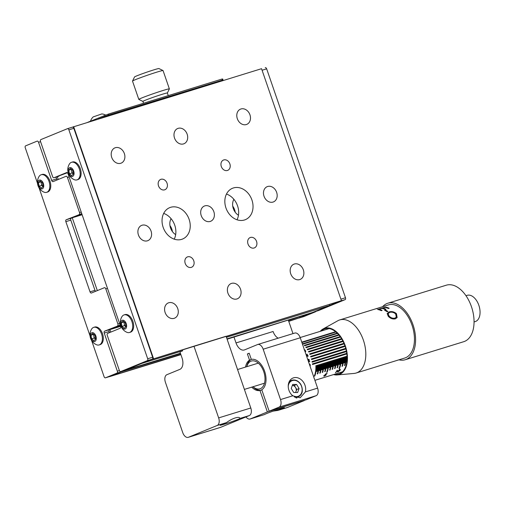 <?xml version="1.0" encoding="UTF-8"?>
<svg xmlns="http://www.w3.org/2000/svg" width="505" height="505" viewBox="0 0 505 505"><rect width="100%" height="100%" fill="white"/><g stroke="black" fill="none" stroke-linecap="round" stroke-linejoin="round"><path stroke-width="0.76" d="M171.088 218.684A10.826 8.654 67.7 0 0 175.664 234.61M233.878 199.311A10.826 8.654 67.7 0 0 238.461 215.244M71.173 218.229A1.616 0.966 -107.1 0 0 70.801 220.123L65.858 221.651A1.616 0.966 72.9 0 1 66.231 219.757L71.173 218.229L81.823 213.861L72.253 217.788L97.326 290.596M82.126 214.745L72.253 217.788M109.894 329.487L110.696 329.241L109.894 329.487L110.791 332.094M124.034 370.544L121.213 371.869L180.525 353.576M311.951 312.671L227.016 338.937M180.43 353.311L124.085 370.689M311.976 312.734L288.393 320.303M292.982 333.622L288.311 320.056L227.111 339.202M299.844 316.774L300.128 317.594L288.677 321.13M180.809 354.403L109.516 376.578M300.128 317.594L288.765 321.376M180.891 354.649L109.541 376.654M172.426 231.606A10.826 8.654 67.7 0 0 169.932 225.533M235.223 212.233A10.826 8.654 67.7 0 0 232.729 206.166M57.299 176.731L58.245 179.49M189.116 219.334A16.962 13.566 67.7 0 0 169.699 207.643A16.962 13.566 67.7 0 0 163.159 227.338A16.962 13.566 67.7 0 0 182.576 239.029A16.962 13.566 67.7 0 0 189.116 219.334M174.238 239.149A16.962 13.566 67.7 0 0 174.755 225.224A16.962 13.566 67.7 0 0 163.677 213.413M251.913 199.961A16.962 13.566 67.7 0 0 232.496 188.277A16.962 13.566 67.7 0 0 225.956 207.972A16.962 13.566 67.7 0 0 245.373 219.662A16.962 13.566 67.7 0 0 251.913 199.961M237.034 219.782A16.962 13.566 67.7 0 0 237.552 205.857A16.962 13.566 67.7 0 0 226.474 194.046M229.857 163.885A5.58 4.463 67.7 0 0 223.469 160.041A5.58 4.463 67.7 0 0 221.316 166.524A5.58 4.463 67.7 0 0 227.704 170.368A5.58 4.463 67.7 0 0 229.857 163.885M167.06 183.258A5.58 4.463 67.7 0 0 160.672 179.408A5.58 4.463 67.7 0 0 158.519 185.891A5.58 4.463 67.7 0 0 164.908 189.735A5.58 4.463 67.7 0 0 167.06 183.258M193.756 260.782A5.58 4.463 67.7 0 0 187.368 256.938A5.58 4.463 67.7 0 0 185.215 263.414A5.58 4.463 67.7 0 0 191.603 267.259A5.58 4.463 67.7 0 0 193.756 260.782M256.553 241.415A5.58 4.463 67.7 0 0 250.164 237.565A5.58 4.463 67.7 0 0 248.012 244.048A5.58 4.463 67.7 0 0 254.4 247.892A5.58 4.463 67.7 0 0 256.553 241.415M303.335 269.859A8.25 6.597 67.7 0 0 293.891 264.178A8.25 6.597 67.7 0 0 290.716 273.754A8.25 6.597 67.7 0 0 300.153 279.435A8.25 6.597 67.7 0 0 303.335 269.859M276.639 192.336A8.25 6.597 67.7 0 0 267.202 186.654A8.25 6.597 67.7 0 0 264.02 196.23A8.25 6.597 67.7 0 0 273.464 201.912A8.25 6.597 67.7 0 0 276.639 192.336M249.95 114.812A8.25 6.597 67.7 0 0 240.506 109.13A8.25 6.597 67.7 0 0 237.325 118.707A8.25 6.597 67.7 0 0 246.768 124.388A8.25 6.597 67.7 0 0 249.95 114.812M187.153 134.178A8.25 6.597 67.7 0 0 177.709 128.497A8.25 6.597 67.7 0 0 174.528 138.073A8.25 6.597 67.7 0 0 183.971 143.755A8.25 6.597 67.7 0 0 187.153 134.178M213.849 211.702A8.25 6.597 67.7 0 0 204.405 206.021A8.25 6.597 67.7 0 0 201.224 215.597A8.25 6.597 67.7 0 0 210.667 221.285A8.25 6.597 67.7 0 0 213.849 211.702M240.538 289.226A8.25 6.597 67.7 0 0 231.101 283.545A8.25 6.597 67.7 0 0 227.919 293.121A8.25 6.597 67.7 0 0 237.363 298.808A8.25 6.597 67.7 0 0 240.538 289.226M177.747 308.599A8.25 6.597 67.7 0 0 168.304 302.912A8.25 6.597 67.7 0 0 165.122 312.494A8.25 6.597 67.7 0 0 174.566 318.175A8.25 6.597 67.7 0 0 177.747 308.599M151.052 231.075A8.25 6.597 67.7 0 0 141.608 225.388A8.25 6.597 67.7 0 0 138.427 234.964A8.25 6.597 67.7 0 0 147.87 240.651A8.25 6.597 67.7 0 0 151.052 231.075M124.356 153.552A8.25 6.597 67.7 0 0 114.913 147.864A8.25 6.597 67.7 0 0 111.738 157.44A8.25 6.597 67.7 0 0 121.175 163.128A8.25 6.597 67.7 0 0 124.356 153.552M226.171 336.475L341.418 300.658L150.831 359.712L193.958 346.177L218.652 417.9A6.464 3.87 72.9 0 1 217.169 425.475L188.441 437.261A6.464 3.87 72.9 0 1 188.245 437.336A6.464 3.87 72.9 0 1 182.747 432.633L165.406 382.272A6.464 3.87 72.9 0 1 166.896 374.691L179.824 369.389A9.696 5.807 72.9 0 0 182.059 358.026L179.957 351.922L182.646 350.817L182.362 349.99M341.418 300.658L261.546 68.693L72.423 127.153M153.526 358.607L73.654 126.648M124.773 370.316L180.411 353.241M226.998 338.874L312.69 312.443L329.746 305.443L329.462 304.616M124.798 370.392L141.855 363.398L182.646 350.817M226.455 337.302L329.746 305.443M315.877 311.37A1.616 0.966 72.9 0 1 315.48 311.8L303.991 316.515A1.616 0.966 72.9 0 1 303.941 316.534A1.616 0.966 72.9 0 1 303.89 316.547M298.998 318.055A1.616 0.966 -107.1 0 0 299.048 318.043L303.991 316.515M315.48 311.8L310.537 313.327L299.048 318.043M122.355 371.061A1.616 0.966 72.9 0 1 121.926 371.573L110.437 376.288A1.616 0.966 72.9 0 1 110.387 376.307A1.616 0.966 72.9 0 1 110.336 376.32M55.998 177.135L56.617 178.921A1.616 0.966 -107.1 0 0 57.254 179.894M70.801 220.123L94.978 290.325A1.616 0.966 -107.1 0 0 95.615 291.297M120.184 325.264L109.535 329.632A1.616 0.966 -107.1 0 0 109.162 331.526L109.535 332.612M110.387 376.307L105.444 377.828A1.616 0.966 -107.1 0 1 104.068 376.654L91.632 340.534M90.048 335.932L39.087 187.929M37.503 183.321L25.25 147.744A1.616 0.966 -107.1 0 1 25.622 145.85L37.111 141.135A1.616 0.966 -107.1 0 1 37.162 141.116A1.616 0.966 -107.1 0 1 38.538 142.296L51.674 180.443L56.617 178.921M105.444 377.828A1.616 0.966 -107.1 0 0 105.495 377.816L110.437 376.288M121.926 371.573L116.983 373.1L105.495 377.816M116.983 373.1A1.616 0.966 -107.1 0 0 117.356 371.207L119.401 370.575M109.162 331.526L104.219 333.054L117.356 371.207M104.219 333.054A1.616 0.966 72.9 0 1 104.592 331.16L109.535 329.632M120.108 325.056L104.592 331.16M117.52 325.858A1.616 0.966 -107.1 0 0 117.886 323.958L119.559 323.446M107.47 288.349L105.804 288.86L117.886 323.958M105.804 288.86A1.616 0.966 -107.1 0 0 104.428 287.686A1.616 0.966 -107.1 0 0 104.377 287.705L91.456 293.007A1.616 0.966 72.9 0 1 91.405 293.026A1.616 0.966 72.9 0 1 90.029 291.846L94.978 290.325M65.858 221.651L90.029 291.846M81.753 213.653L66.231 219.757M79.159 214.455A1.616 0.966 -107.1 0 0 79.531 212.555L81.198 212.043M69.109 176.946L67.443 177.457L79.531 212.555M67.443 177.457A1.616 0.966 -107.1 0 0 66.073 176.283A1.616 0.966 -107.1 0 0 66.022 176.302L53.094 181.604A1.616 0.966 72.9 0 1 53.044 181.623A1.616 0.966 72.9 0 1 51.674 180.443M120.752 371.554L147.321 360.652A1.616 0.966 -107.1 0 0 147.694 358.758L68.876 129.848A1.616 0.966 -107.1 0 0 67.5 128.668A1.616 0.966 -107.1 0 0 67.455 128.687L40.88 139.588A1.616 0.966 -107.1 0 0 40.507 141.482L52.596 176.586A1.616 0.966 -107.1 0 0 53.972 177.76A1.616 0.966 -107.1 0 0 54.016 177.741L66.584 172.584A1.616 0.966 72.9 0 1 66.635 172.565A1.616 0.966 72.9 0 1 68.011 173.745L120.556 326.35A1.616 0.966 72.9 0 1 120.184 328.244L107.615 333.401A1.616 0.966 -107.1 0 0 107.243 335.295L119.331 370.392A1.616 0.966 -107.1 0 0 120.701 371.566A1.616 0.966 -107.1 0 0 120.752 371.554L125.701 370.026L152.27 359.124L147.321 360.652M147.694 358.758L152.643 357.231L73.818 128.321L68.876 129.848M152.643 357.231A1.616 0.966 72.9 0 1 152.27 359.124M54.016 177.741L67.367 172.767M67.55 128.655L72.398 127.165A1.616 0.966 72.9 0 1 72.449 127.146A1.616 0.966 72.9 0 1 73.818 128.321M313.542 312.09A1.616 0.966 -107.1 0 0 313.592 312.071L340.162 301.169L345.104 299.648A1.616 0.966 72.9 0 0 345.477 297.754L266.659 68.844L262.082 70.252M313.592 312.071L318.535 310.55L345.104 299.648M265.283 67.664L265.232 67.683A1.616 0.966 72.9 0 1 265.283 67.664A1.616 0.966 72.9 0 1 266.659 68.844M226.543 422.584A10.504 0.454 161 0 0 221.973 424.326A10.504 0.454 161 0 0 220.073 425.267A10.504 0.454 161 0 0 227.01 423.335A10.504 0.454 161 0 0 238.038 419.371A10.504 0.454 161 0 0 239.925 418.456C239.774 415.88 232.136 418.254 226.543 422.584L217.169 425.475M239.925 418.411L249.306 415.565L220.584 427.35A6.464 3.87 72.9 0 1 220.382 427.419A6.464 3.87 72.9 0 1 220.18 427.476M249.306 415.565A6.464 3.87 72.9 0 0 250.796 407.99L226.095 336.261L193.958 346.177M304.995 385.264A10.504 8.396 67.7 0 0 292.969 378.03A10.504 8.396 67.7 0 0 288.923 390.226A10.504 8.396 67.7 0 0 292.73 395.806L300.166 397.776L305.392 391.899A10.504 8.396 67.7 0 0 304.995 385.264M290.545 380.77A10.504 8.396 67.7 0 0 289.832 380.606M273.186 411.114L278.009 410.388A10.504 0.454 161 0 0 282.585 408.646A10.504 0.454 161 0 0 284.479 407.705A10.504 0.454 161 0 0 277.548 409.637A10.504 0.454 161 0 0 266.514 413.601A10.504 0.454 161 0 0 264.626 414.517L250.108 419.005A6.464 3.87 -107.1 0 0 250.303 418.929L267.36 411.935L259.974 390.491A16.154 9.677 72.9 0 1 251.711 387.139M261.211 390.113L259.974 390.491M245.525 367.072A16.154 9.677 72.9 0 1 249.52 360.122L247.393 353.942L249.186 353.21L251.313 359.39A16.154 9.677 72.9 0 1 264.62 371.257A16.154 9.677 72.9 0 1 261.773 389.759L269.152 411.196L279.031 407.144A6.464 3.87 -107.1 0 0 280.515 399.569L263.174 349.208A6.464 3.87 -107.1 0 0 257.683 344.505A6.464 3.87 -107.1 0 0 257.487 344.58L244.559 349.883A9.696 5.807 72.9 0 1 244.262 349.984A9.696 5.807 72.9 0 1 236.018 342.933L233.916 336.829M250.758 359.743L249.52 360.122M304.389 400.332L267.36 411.935M286.991 407.617A6.464 3.87 72.9 0 0 287.193 407.567A6.464 3.87 72.9 0 0 287.389 407.491L304.446 400.497M245.973 416.934A6.464 3.87 -107.1 0 0 250.108 419.005M294.566 333.142A6.464 3.87 72.9 0 1 294.768 333.066A6.464 3.87 72.9 0 1 300.26 337.769L317.601 388.13A6.464 3.87 72.9 0 1 316.111 395.705L279.031 407.144M269.152 411.196L306.238 399.758L316.111 395.705M249.243 353.374L247.393 353.942M236.018 342.933L273.104 331.495A9.696 5.807 -107.1 0 0 278.211 338.173M296.713 398.098A10.504 8.396 67.7 0 0 297.287 397.214M105.558 116.806L209.127 84.865M87.744 122.298L108.31 114.111L222.036 79.039L222.711 79.014L223.027 79.929L216.677 82.536M98.008 119.136L108.626 115.033L223.027 79.929M104.043 115.613L104.358 116.529M108.31 114.111L108.626 115.033M222.036 79.039L222.351 79.954M143.559 103.241L142.928 101.417A12.922 0.562 -19 0 1 145.257 100.255A12.922 0.562 -19 0 1 158.835 95.376A12.922 0.562 -19 0 1 167.363 92.996L168.272 95.622M132.518 81.065L134.519 76.968A12.922 0.562 -19 0 1 141.343 74.109A12.922 0.562 -19 0 1 153.918 69.841A12.922 0.562 -19 0 1 158.942 68.56L163.039 70.555A16.154 0.701 161 0 0 156.765 72.158A16.154 0.701 161 0 0 141.046 77.492A16.154 0.701 161 0 0 132.518 81.065A16.154 0.701 161 0 0 132.512 81.103L138.818 99.416A16.154 0.701 -19 0 1 147.056 95.918A16.154 0.701 -19 0 1 163.071 90.471A16.154 0.701 -19 0 1 169.371 88.893A16.154 0.701 -19 0 1 169.364 88.93L167.37 93.008A12.922 0.562 161 0 0 162.326 94.258A12.922 0.562 161 0 0 149.284 98.702A12.922 0.562 161 0 0 142.947 101.436M142.928 101.423L138.843 99.434A16.154 0.701 -19 0 1 138.818 99.416M169.371 88.893L163.064 70.58A16.154 0.701 161 0 0 163.039 70.555M252.986 386.748A14.538 8.711 -107.1 0 0 257.361 388.989A14.538 8.711 -107.1 0 0 264.847 376.471A14.538 8.711 -107.1 0 0 253.933 360.892A14.538 8.711 -107.1 0 0 246.793 366.68M261.647 389.999L261.836 389.936A16.154 9.677 72.9 0 1 261.647 389.999A16.154 9.677 72.9 0 1 258.787 390.163A16.154 9.677 72.9 0 1 253.125 386.937L252.948 386.761M309.388 364.099L310.152 364.49L309.578 364.13L310.152 364.49L310.177 366.194M304.666 349.921L305.108 349.997M305.695 351.556L305.645 350.823L304.616 350.426M337.529 371.402L338.003 371.983L337.889 371.131L339.833 369.439L340.111 370.443L337.479 371.996M339.833 369.439L340.414 369.483M324.608 375.228L325.75 373.845L327.095 373.429A22.618 13.547 72.9 0 1 326.937 373.7L325.22 374.779L326.097 375.082L324.286 376.212L323.831 375.903L325.813 375.165L324.608 375.228M325.643 374.609L326.097 375.082L325.681 374.609M324.122 375.808L324.507 375.985M325.813 375.165L325.296 374.742M314.129 378.46L313.883 377.443M344.473 365.557A22.618 13.547 -107.1 0 0 345.527 356.562L346.02 356.404A22.618 13.547 72.9 0 1 344.966 365.405L344.473 365.557M341.999 366.321A22.618 13.547 -107.1 0 0 343.053 357.319L343.551 357.168A22.618 13.547 72.9 0 1 342.491 366.169L341.999 366.321M338.994 368.524A22.618 13.547 -107.1 0 0 340.585 358.083L341.077 357.931A22.618 13.547 72.9 0 1 339.486 368.372L338.994 368.524M337.056 367.842A22.618 13.547 -107.1 0 0 338.11 358.847L338.602 358.695A22.618 13.547 72.9 0 1 337.548 367.69L337.056 367.842M334.581 368.606A22.618 13.547 -107.1 0 0 335.636 359.61L336.134 359.459A22.618 13.547 72.9 0 1 335.08 368.454L334.581 368.606M332.113 369.37A22.618 13.547 -107.1 0 0 333.167 360.374L333.66 360.216A22.618 13.547 72.9 0 1 332.606 369.218L332.113 369.37M329.639 370.133A22.618 13.547 -107.1 0 0 330.693 361.132L331.185 360.98A22.618 13.547 72.9 0 1 330.131 369.982L329.639 370.133M326.628 372.337A22.618 13.547 -107.1 0 0 328.218 361.896L328.717 361.744A22.618 13.547 72.9 0 1 327.126 372.185L326.628 372.337M324.696 371.655A22.618 13.547 -107.1 0 0 325.75 362.659L326.243 362.508A22.618 13.547 72.9 0 1 325.188 371.503L324.696 371.655M322.222 372.419A22.618 13.547 -107.1 0 0 323.276 363.423L323.768 363.272A22.618 13.547 72.9 0 1 322.714 372.267L322.222 372.419M319.747 373.182A22.618 13.547 -107.1 0 0 320.808 364.187L321.3 364.029A22.618 13.547 72.9 0 1 320.246 373.031L319.747 373.182M317.279 373.946A22.618 13.547 -107.1 0 0 318.333 364.945L318.825 364.793A22.618 13.547 72.9 0 1 317.771 373.795L317.279 373.946M314.268 376.149A22.618 13.547 -107.1 0 0 315.859 365.708L316.357 365.557A22.618 13.547 72.9 0 1 314.76 375.998L314.268 376.149M316.755 371.39A22.618 13.547 -107.1 0 0 317.096 365.33L317.588 365.178A22.618 13.547 72.9 0 1 317.254 371.238L316.755 371.39M319.229 370.626A22.618 13.547 -107.1 0 0 319.57 364.566L320.063 364.414A22.618 13.547 72.9 0 1 319.722 370.474L319.229 370.626M321.704 369.862A22.618 13.547 -107.1 0 0 322.038 363.802L322.537 363.651A22.618 13.547 72.9 0 1 322.196 369.71L321.704 369.862M324.172 369.098A22.618 13.547 -107.1 0 0 324.513 363.038L325.005 362.887A22.618 13.547 72.9 0 1 324.671 368.947L324.172 369.098M326.647 368.341A22.618 13.547 -107.1 0 0 326.988 362.281L327.48 362.123A22.618 13.547 72.9 0 1 327.139 368.183L326.647 368.341M329.121 367.577A22.618 13.547 -107.1 0 0 329.456 361.517L329.954 361.365A22.618 13.547 72.9 0 1 329.613 367.425L329.121 367.577M331.589 366.813A22.618 13.547 -107.1 0 0 331.93 360.753L332.423 360.602A22.618 13.547 72.9 0 1 332.088 366.662L331.589 366.813M334.064 366.049A22.618 13.547 -107.1 0 0 334.405 359.989L334.897 359.838A22.618 13.547 72.9 0 1 334.556 365.898L334.064 366.049M336.538 365.285A22.618 13.547 -107.1 0 0 336.873 359.225L337.372 359.074A22.618 13.547 72.9 0 1 337.031 365.134L336.538 365.285M339.006 364.528A22.618 13.547 -107.1 0 0 339.347 358.468L339.84 358.31A22.618 13.547 72.9 0 1 339.505 364.37L339.006 364.528M341.481 363.764A22.618 13.547 -107.1 0 0 341.822 357.704L342.314 357.553A22.618 13.547 72.9 0 1 341.973 363.613L341.481 363.764M343.949 363A22.618 13.547 -107.1 0 0 344.29 356.94L344.782 356.789A22.618 13.547 72.9 0 1 344.448 362.849L343.949 363M346.828 362.11L346.424 362.237A22.618 13.547 -107.1 0 0 346.765 356.176L347.042 356.094M337.037 370.588L337.485 370.222A22.618 13.547 72.9 0 1 335.743 372.639L335.446 372.728A22.618 13.547 -107.1 0 0 337.037 370.588L336.885 370.411M307.766 356.461L308.012 356.385A22.618 13.547 -107.1 0 0 307.791 355.823L308.037 355.747A22.618 13.547 -107.1 0 0 307.917 355.451L307.671 355.526A22.618 13.547 -107.1 0 0 307.078 354.131L306.598 355.861A22.618 13.547 72.9 0 1 306.718 356.151L307.545 355.899A22.618 13.547 72.9 0 1 307.766 356.461M309.761 361.466L308.542 361.826L309.761 361.466A22.618 13.547 -107.1 0 0 309.691 361.157L308.757 361.447L309.306 359.73L308.536 359.251L308.113 360.115L308.606 359.528L309.06 359.806L308.492 361.63M308.176 360.109L308.422 359.566L309.06 359.806M346.847 353.929L312.519 364.515A22.618 13.547 72.9 0 0 312.443 363.89L346.765 353.304M346.361 350.956L312.058 361.542A22.618 13.547 72.9 0 1 312.172 362.167L346.487 351.587M345.736 348.349L311.433 358.929A22.618 13.547 72.9 0 1 311.604 359.554L345.9 348.974M344.928 345.786L310.632 356.366A22.618 13.547 72.9 0 1 310.84 356.972L345.136 346.392M343.955 343.293L309.647 353.872A22.618 13.547 72.9 0 1 309.9 354.459L344.202 343.88M342.826 340.907L308.498 351.493A22.618 13.547 72.9 0 1 308.789 352.054L343.11 341.468M341.563 338.666L307.21 349.264A22.618 13.547 72.9 0 1 307.532 349.782L341.879 339.19M340.181 336.601L305.79 347.213A22.618 13.547 72.9 0 1 306.137 347.686L340.522 337.081M338.71 334.739L304.262 345.363A22.618 13.547 72.9 0 1 304.635 345.786L339.07 335.168M337.17 333.104L302.647 343.753A22.618 13.547 72.9 0 1 303.038 344.113L337.548 333.47M301.902 342.535L335.983 332.019M335.604 331.709L301.769 342.144M246.756 366.693L246.806 366.447A16.154 9.677 72.9 0 1 251.515 359.345M312.513 364.421L346.834 353.835M314.76 375.998L314.47 375.644M317.254 371.238L316.793 371.162M317.771 373.795L317.348 373.725M319.722 370.474L319.267 370.399M320.246 373.031L319.823 372.961M322.196 369.71L321.742 369.635M322.714 372.267L322.291 372.198M324.671 368.947L324.21 368.871M325.188 371.503L324.765 371.434M327.139 368.183L326.684 368.107M327.126 372.185L326.836 371.831M329.613 367.425L329.159 367.35M330.131 369.982L329.708 369.912M332.088 366.662L331.627 366.586M332.606 369.218L332.183 369.149M334.556 365.898L334.102 365.822M335.08 368.454L334.651 368.385M337.031 365.134L336.576 365.058M337.548 367.69L337.125 367.621M339.505 364.37L339.044 364.294M339.486 368.372L339.196 368.019M341.973 363.613L341.519 363.537M342.491 366.169L342.068 366.1M344.448 362.849L343.993 362.773M344.966 365.405L344.543 365.336M346.834 362.072L346.462 362.009M323.787 375.644L324.09 376.004L323.749 376.055M337.82 371.768L337.473 371.813M339.549 369.553L338.186 371.036L338.211 371.762L339.821 370.531L339.688 369.717L340.086 369.742L339.448 368.991M337.839 371.762L338.211 371.762M312.166 362.11L346.474 351.524M311.598 359.535L345.9 348.955M310.638 356.378L344.934 345.799M309.666 353.923L343.974 343.343M308.542 351.581L342.87 340.989M307.28 349.378L341.632 338.779M305.891 347.352L340.282 336.74M304.401 345.521L338.849 334.897M302.836 343.924L337.353 333.281M301.851 342.384L335.831 331.899M304.111 349.826L304.982 350.167M304.553 350.514L305.519 350.994L305.342 351.865M304.761 350.596L305.405 350.906L305.045 351.657M305.405 350.906L305.291 351.486M307.791 355.823L307.854 356.435M306.895 354.245L307.861 355.798M306.901 355.766L306.92 354.889L306.743 355.873L307.431 355.602L306.743 355.873M307.084 354.781A22.618 13.547 72.9 0 1 307.431 355.602M308.757 361.447L309.028 360.879M309.306 359.73L308.852 360.917M308.353 359.282L309.117 359.768M309.95 364.452L310.373 365.317M309.811 364.616L309.395 364.193L309.811 364.616M310.184 366.163L310.019 364.648L309.439 364.2M310.019 364.648L309.59 364.225M334.544 374.274A23.666 14.178 -107.1 0 0 338.842 374.047A23.666 14.178 -107.1 0 0 339.562 373.788A23.666 14.178 -107.1 0 0 345.218 346.645A23.666 14.178 -107.1 0 0 324.892 328.812A23.666 14.178 -107.1 0 0 324.166 329.077A23.666 14.178 -107.1 0 0 321.212 331.046M465.963 295.696L467.182 295.324A13.73 8.225 72.9 0 1 478.974 305.67A13.73 8.225 72.9 0 1 475.691 321.42A13.73 8.225 72.9 0 1 475.274 321.565L474.056 321.944M382.594 306.705A29.561 17.707 72.9 0 1 386.95 303.549A29.561 17.707 72.9 0 1 387.853 303.227L446.313 285.192A29.561 17.707 72.9 0 1 471.708 307.463A29.561 17.707 72.9 0 1 464.638 341.374A29.561 17.707 72.9 0 1 463.741 341.696L405.281 359.724A29.561 17.707 72.9 0 1 398.975 359.812M387.853 303.227A29.561 17.707 72.9 0 1 413.248 325.491A29.561 17.707 72.9 0 1 406.184 359.402A29.561 17.707 72.9 0 1 405.281 359.724M320.22 331.356A24.234 14.519 72.9 0 1 323.023 329.001L337.801 320.757A27.788 16.646 72.9 0 1 338.899 320.227A27.788 16.646 72.9 0 1 339.745 319.924A27.788 16.646 72.9 0 1 363.613 340.85A27.788 16.646 72.9 0 1 356.972 372.722A27.788 16.646 72.9 0 1 356.126 373.025A27.788 16.646 72.9 0 1 354.049 373.435L337.195 374.944A24.234 14.519 72.9 0 1 333.552 374.577M377.456 308.353L376.61 308.637A27.788 16.646 72.9 0 0 375.385 308.927L339.745 319.924M378.213 308.056L388.377 304.925A27.788 16.646 72.9 0 1 412.244 325.851A27.788 16.646 72.9 0 1 405.603 357.723A27.788 16.646 72.9 0 1 404.757 358.026L356.126 373.025M323.023 329.001A24.234 14.519 72.9 0 1 323.983 328.54A24.234 14.519 72.9 0 1 345.332 345.906A24.234 14.519 72.9 0 1 339.745 374.325A24.234 14.519 72.9 0 1 337.195 374.944M377.652 308.271L378.119 308.119L377.652 308.271M373.277 309.584L373.706 309.445M395.358 318.857C392.72 319.33 390.352 318.478 388.257 316.288L387.165 313.542L389.071 311.913C391.785 311.187 394.253 311.781 396.457 313.687L397.138 317.569L395.358 318.857M387.859 311.49L387.051 311.743A27.788 16.646 72.9 0 0 384.532 310.171L385.34 309.918A27.788 16.646 72.9 0 1 387.859 311.49M389.178 308.258L388.37 308.511A27.788 16.646 72.9 0 0 385.246 307.425L382.834 308.17A27.788 16.646 72.9 0 1 385.959 309.256L385.151 309.502A27.788 16.646 72.9 0 0 382.026 308.416L379.009 309.35A27.788 16.646 72.9 0 1 382.133 310.43L381.326 310.682A27.788 16.646 72.9 0 0 377.62 309.483L385.466 307.065A27.788 16.646 72.9 0 1 389.178 308.258M376.818 308.681L377.488 308.448M375.739 308.826A27.788 16.646 72.9 0 1 376.086 308.713A27.788 16.646 72.9 0 1 376.774 308.53M382.834 308.17L382.847 308.328A27.623 16.551 72.9 0 1 385.763 309.312M379.009 309.35L379.021 309.502A27.623 16.551 72.9 0 1 381.938 310.493M377.948 309.546L385.485 307.217A27.623 16.551 72.9 0 1 388.983 308.321M384.709 310.259L385.334 310.07A27.623 16.551 72.9 0 1 387.707 311.541M387.146 313.611L389.046 312.052C391.76 311.326 394.216 311.907 396.412 313.807L397.107 317.613M388.124 313.738L388.995 316.13C390.693 317.929 392.631 318.636 394.815 318.251L396.273 317.121M388.995 316.13L389.039 316.016C390.744 317.822 392.688 318.535 394.872 318.15L396.305 317.077L395.68 313.965C393.887 312.361 391.874 311.831 389.645 312.387L388.143 313.668L389.039 316.016M295.438 392.505A4.135 3.308 67.7 0 0 296.025 391.489A4.135 3.308 67.7 0 0 295.526 387.461L294.289 385.435L296.624 384.482L292.698 384.431L291.233 388.433L293.702 392.486L297.628 392.53L299.093 388.528L296.624 384.482M299.093 388.528L296.757 389.488L295.526 387.461A4.135 3.308 67.7 0 0 292.338 385.416L294.289 385.435M296.757 389.488L295.652 392.511M90.471 121.181A10.826 10.826 0 0 1 93.185 116.907L101.859 113.922A10.826 10.826 0 0 1 105.646 115.052M71.994 172.994L71.678 171.182A3.232 1.938 -107.1 0 0 73.156 173.941A3.232 1.938 -107.1 0 0 73.32 174.061L71.994 172.994L69.419 173.783L68.787 170.16L70.479 168.43L72.802 170.324L73.433 173.947L71.748 175.677L69.419 173.783M76.962 179.887L77.903 179.597A9.21 5.517 -107.1 0 0 81.084 172.426A9.21 5.517 -107.1 0 0 76.697 163.166A9.21 5.517 -107.1 0 0 72.474 161.998L71.54 162.288A9.21 5.517 -107.1 0 0 69.406 164.037A10.826 10.826 0 0 0 74.216 179.641A9.21 5.517 -107.1 0 0 76.962 179.887A9.21 5.517 -107.1 0 0 79.986 175.759A9.21 5.517 -107.1 0 0 75.756 163.456A9.21 5.517 -107.1 0 0 71.54 162.288M68.244 169.718A4.602 2.759 -107.1 0 0 70.359 175.873A4.602 2.759 -107.1 0 0 73.976 174.389A4.602 2.759 -107.1 0 0 71.862 168.241A4.602 2.759 -107.1 0 0 68.244 169.718M71.71 169.434A3.232 1.938 -107.1 0 0 71.678 171.182L71.356 169.371L68.787 170.16M41.65 185.442L41.334 183.631A3.232 1.938 -107.1 0 0 42.811 186.389A3.232 1.938 -107.1 0 0 42.982 186.515L41.65 185.442L39.081 186.231L38.449 182.608L40.135 180.878L42.458 182.772L43.095 186.395L41.404 188.125L39.081 186.231M46.624 192.336L47.565 192.045A9.21 5.517 -107.1 0 0 50.74 184.874A9.21 5.517 -107.1 0 0 46.353 175.614A9.21 5.517 -107.1 0 0 42.136 174.446L41.195 174.736A9.21 5.517 -107.1 0 0 39.062 176.485A10.826 10.826 0 0 0 43.878 192.089A9.21 5.517 -107.1 0 0 46.624 192.336A9.21 5.517 -107.1 0 0 49.648 188.207A9.21 5.517 -107.1 0 0 45.412 175.904A9.21 5.517 -107.1 0 0 41.195 174.736M37.9 182.166A4.602 2.759 -107.1 0 0 40.021 188.321A4.602 2.759 -107.1 0 0 43.638 186.837A4.602 2.759 -107.1 0 0 41.524 180.689A4.602 2.759 -107.1 0 0 37.9 182.166M41.372 181.882A3.232 1.938 -107.1 0 0 41.334 183.631L41.019 181.819L38.449 182.608M124.539 325.599L124.224 323.787A3.232 1.938 -107.1 0 0 125.701 326.546A3.232 1.938 -107.1 0 0 125.865 326.672L124.539 325.599L121.97 326.394L121.333 322.771L123.024 321.035L125.347 322.929L125.979 326.552L124.293 328.288L121.97 326.394M129.514 332.492L130.448 332.202A9.21 5.517 -107.1 0 0 133.629 325.037A9.21 5.517 -107.1 0 0 129.242 315.77A9.21 5.517 -107.1 0 0 125.025 314.602L124.085 314.893A9.21 5.517 -107.1 0 0 121.951 316.648A10.826 10.826 0 0 0 126.761 332.246A9.21 5.517 -107.1 0 0 129.514 332.492A9.21 5.517 -107.1 0 0 132.531 328.364A9.21 5.517 -107.1 0 0 128.302 316.061A9.21 5.517 -107.1 0 0 124.085 314.893M120.79 322.323A4.602 2.759 -107.1 0 0 122.904 328.477A4.602 2.759 -107.1 0 0 126.528 327A4.602 2.759 -107.1 0 0 124.407 320.845A4.602 2.759 -107.1 0 0 120.79 322.323M124.262 322.045A3.232 1.938 -107.1 0 0 124.224 323.787L123.908 321.975L121.333 322.771M99.169 344.94L100.11 344.65A9.21 5.517 -107.1 0 0 103.291 337.485A9.21 5.517 -107.1 0 0 98.898 328.218A9.21 5.517 -107.1 0 0 94.681 327.051L93.741 327.341A9.21 5.517 -107.1 0 0 91.613 329.096A10.826 10.826 0 0 0 96.423 344.694A9.21 5.517 -107.1 0 0 99.169 344.94A9.21 5.517 -107.1 0 0 102.193 340.812A9.21 5.517 -107.1 0 0 97.964 328.509A9.21 5.517 -107.1 0 0 93.741 327.341M90.452 334.777A4.602 2.759 -107.1 0 0 92.566 340.925A4.602 2.759 -107.1 0 0 96.184 339.448A4.602 2.759 -107.1 0 0 94.069 333.294A4.602 2.759 -107.1 0 0 90.452 334.777M92.68 333.483L95.009 335.377L95.641 339L93.949 340.736L91.626 338.842L90.995 335.219L92.68 333.483M94.201 338.047L93.879 336.235A3.232 1.938 -107.1 0 0 95.363 338.994L94.201 338.047L91.626 338.842M93.917 334.493A3.232 1.938 -107.1 0 0 93.879 336.235L93.564 334.424L90.995 335.219M120.405 325.908L110.671 329.165M114.982 327.398A15.188 9.096 -107.1 0 0 115.392 327.467M120.556 326.35L110.746 329.374M40.57 141.665L38.538 142.296M340.9 299.162L345.477 297.754M220.584 427.35L188.441 437.261M250.796 407.99L218.652 417.9M287.389 407.491L278.009 410.388M264.626 414.517L250.303 418.929M300.26 337.769L263.174 349.208M317.601 388.13L305.392 391.899M292.73 395.806L280.515 399.569M288.803 382.638A8.888 7.102 -112.3 0 1 291.518 380.372C295.072 379.236 298.158 380.555 300.778 384.324C304.37 392.745 300.803 395.503 298.266 396.81A8.888 7.102 -112.3 0 1 294.352 397.012M291.795 394.942A8.402 6.716 67.7 0 0 300.494 394.676A8.402 6.716 67.7 0 0 300.639 384.469A8.402 6.716 67.7 0 0 293.26 380.36A8.402 6.716 67.7 0 0 288.229 386.249M300.683 384.349A8.888 7.102 -112.3 0 1 298.266 396.81L295.835 397.807M303.941 316.534L299.023 318.049M67.5 128.668L72.449 127.146M53.972 177.76L58.915 176.232M120.701 371.566L125.65 370.045M313.567 312.084L318.485 310.569M220.382 427.419L188.245 437.336M287.193 407.567L277.624 410.514M294.768 333.066L257.683 344.505M314.918 380.328L342.523 371.813M300.178 337.536L329.191 328.585M325.409 374.287L325.902 374.868M244.395 389.399L264.5 383.2M237.552 369.534L258.308 363.133M376.086 308.713L377.431 308.296M289.447 381.224L291.518 380.372"/></g></svg>
